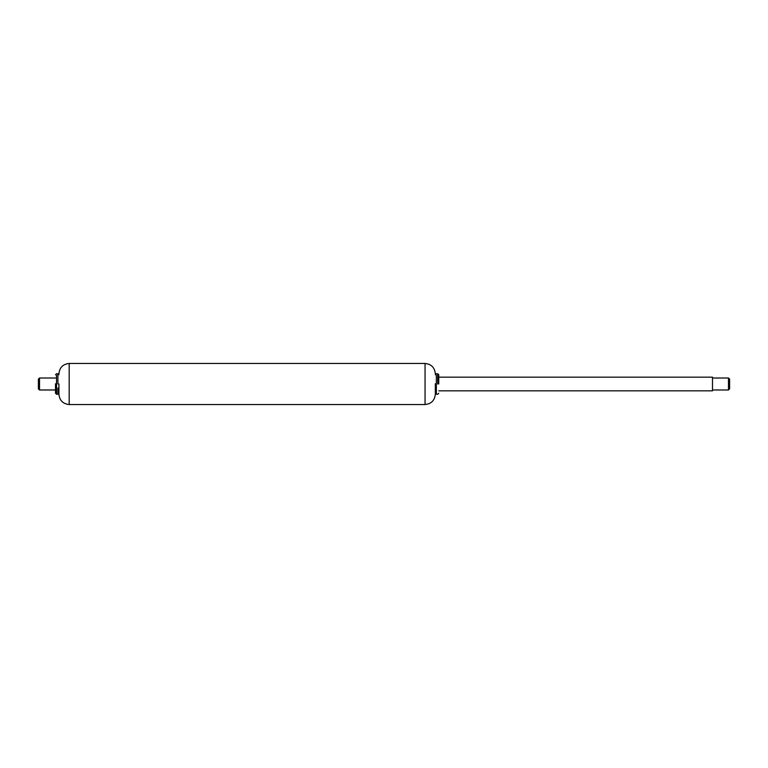 <?xml version="1.0" encoding="UTF-8"?>
<svg xmlns="http://www.w3.org/2000/svg" width="768" height="768" viewBox="0 0 768 768"><rect width="100%" height="100%" fill="white"/><g stroke="black" fill="none" stroke-linecap="round" stroke-linejoin="round"><path stroke-width="1.15" d="M712.493 377.165L712.493 390.845L438.749 390.845M729.6 388.666L728.486 389.99L728.486 378.01L729.6 379.123L729.6 384L729.6 379.133M729.6 388.877L729.6 384M438.749 384C438.749 395.914 438.749 395.914 438.749 384L438.749 374.765L438.749 377.155L712.493 377.155M435.331 394.195L435.331 383.77M55.507 389.952L39.514 389.952L39.514 378.01L38.4 379.142L39.514 378.01L55.507 378.01L39.514 378.029M38.4 379.142L38.4 384L38.4 379.142M38.4 384L38.4 388.877L39.514 389.99L55.507 389.99M57.907 388.032L57.907 394.262L56.534 394.262L55.507 393.235L55.507 383.77M435.331 384C435.331 370.762 435.331 370.762 435.331 384M58.934 384C58.934 370.762 58.934 370.762 58.934 384L58.934 394.262C59.558 400.474 62.986 403.901 69.197 404.534L69.197 363.466C62.986 364.099 59.558 367.526 58.934 373.738M437.722 384C437.722 397.238 437.722 397.238 437.722 384L437.722 374.4M438.749 393.235L437.722 394.262L436.349 394.262L436.349 375.158M438.749 374.765L437.722 373.738L436.349 373.738L435.331 374.765M57.907 384C57.907 397.238 57.907 397.238 57.907 384L57.907 374.4M56.534 394.262L56.534 375.158M58.934 374.755L57.907 373.738L56.534 373.738L55.507 374.765M425.059 404.39L425.059 363.466L69.197 363.466M728.486 389.99L712.493 389.99M712.493 378.01L728.486 378.01M436.349 394.262L435.331 393.235M435.331 394.262C434.698 400.474 431.27 403.901 425.059 404.534L69.197 404.534M57.907 394.262L58.934 393.245M425.059 363.466C431.27 364.099 434.698 367.526 435.331 373.738"/></g></svg>
